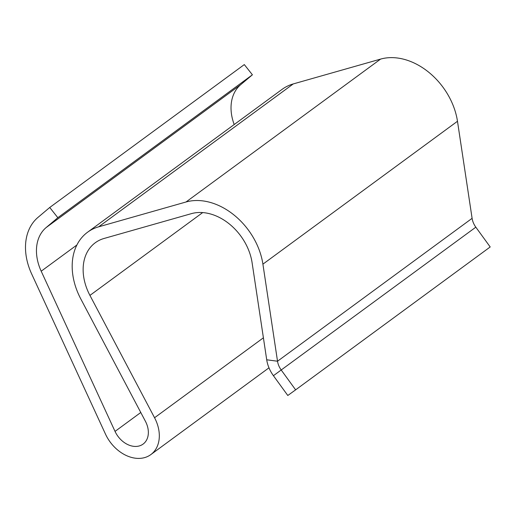 <?xml version="1.0" encoding="UTF-8"?>
<svg xmlns="http://www.w3.org/2000/svg" width="516" height="516" viewBox="0 0 516 516"><rect width="100%" height="100%" fill="white"/><g stroke="black" fill="none" stroke-linecap="round" stroke-linejoin="round"><path stroke-width="0.77" d="M49.736 207.477L57.837 217.694L252.408 74.801L244.307 64.584L49.736 207.477L38.003 217.378A57.063 42.209 -126.3 0 0 31.644 273.906L105.483 434.104A34.237 25.323 -126.3 0 0 105.999 435.188A34.237 25.323 -126.3 0 0 150.82 454.602A34.237 25.323 -126.3 0 0 155.11 418.818A34.237 25.323 -126.3 0 0 154.555 417.741L89.932 295.397A48.91 36.178 53.7 0 1 95.273 242.746A48.91 36.178 53.7 0 1 104.051 238.469L191.384 213.65A48.91 36.178 53.7 0 1 252.098 262.728L266.714 359.787A29.348 21.704 -126.3 0 0 273.422 375.7L287.799 395.488L295.629 389.851L490.2 246.958L475.823 227.175A16.306 12.062 53.7 0 1 472.101 218.333L457.479 121.266A61.959 45.827 -126.3 0 0 380.582 59.101L293.249 83.927A61.959 45.827 -126.3 0 0 282.123 89.339L87.552 232.232A61.959 45.827 53.7 0 1 98.672 226.821L186.005 201.995A61.959 45.827 53.7 0 1 262.908 264.16L277.524 361.226A16.306 12.062 -126.3 0 0 281.252 370.069L295.629 389.851M57.837 217.694L46.098 227.595A44.021 32.56 -126.3 0 0 41.196 271.197L115.036 431.402A21.195 15.68 -126.3 0 0 115.358 432.073A21.195 15.68 -126.3 0 0 143.1 444.089A21.195 15.68 -126.3 0 0 145.751 421.933A21.195 15.68 -126.3 0 0 145.415 421.269L80.793 298.925A61.959 45.827 53.7 0 1 87.552 232.232M234.2 124.537A44.021 32.56 53.7 0 1 240.675 84.701L252.408 74.801M89.932 295.397L202.704 212.579M154.555 417.741L263.405 337.806M475.823 227.175L273.422 375.7M266.714 359.787L277.524 361.226L472.101 218.333M262.908 264.16L457.479 121.266M186.005 201.995L380.582 59.101M98.672 226.821L293.249 83.927M115.036 431.402L140.778 412.49M41.196 271.197L76.89 244.99M46.098 227.595L240.675 84.701M268.984 367.818L150.82 454.602"/></g></svg>
